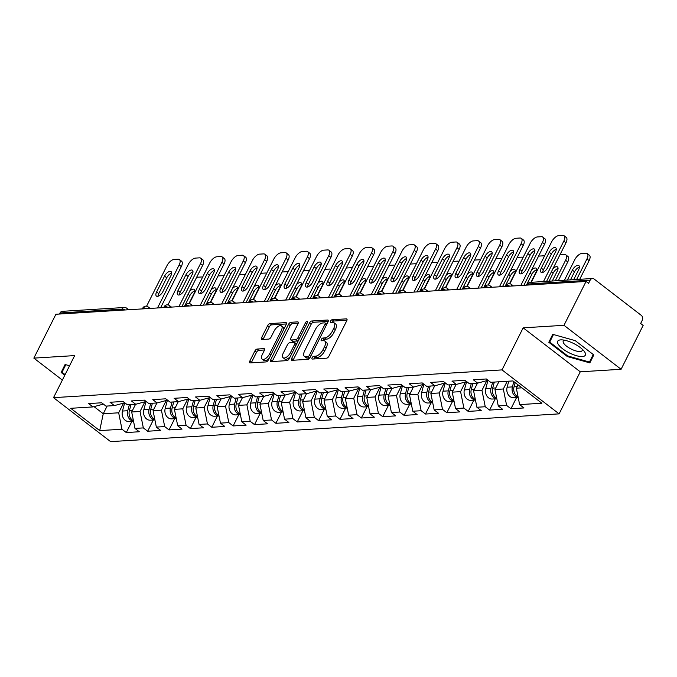 <?xml version="1.0" encoding="UTF-8"?>
<svg xmlns="http://www.w3.org/2000/svg" width="677" height="677" viewBox="0 0 677 677"><rect width="100%" height="100%" fill="white"/><g stroke="black" fill="none" stroke-linecap="round" stroke-linejoin="round"><path stroke-width="1.02" d="M312.097 357.744A1.633 0.77 -52.4 0 0 312.038 358.979A1.633 0.77 -52.4 0 0 312.342 359.064L326.627 358.175A2.336 1.1 -52.4 0 0 328.963 356.127L346.759 320.737A2.336 1.1 -52.4 0 0 346.844 318.969A2.336 1.1 -52.4 0 0 346.404 318.859L332.119 319.739A1.633 0.77 -52.4 0 0 330.486 321.177A1.633 0.77 -52.4 0 0 330.427 322.413A1.633 0.77 -52.4 0 0 330.731 322.489L332.585 322.379A7.472 3.512 -52.4 0 1 333.981 322.743A7.472 3.512 -52.4 0 1 333.719 328.404L332.238 331.349A7.472 3.512 -52.4 0 1 324.774 337.908L322.921 338.026A1.633 0.77 -52.4 0 0 321.287 339.456A1.633 0.77 -52.4 0 0 321.236 340.692A1.633 0.77 -52.4 0 0 321.541 340.776L323.386 340.658A7.472 3.512 -52.4 0 1 324.782 341.03A7.472 3.512 -52.4 0 1 324.528 346.683L323.039 349.637A7.472 3.512 -52.4 0 1 315.575 356.195L313.73 356.305A1.633 0.77 -52.4 0 0 312.097 357.744M257.158 349.044A2.336 1.1 -52.4 0 0 254.823 351.092L249.83 361.027A2.336 1.1 -52.4 0 0 249.754 362.796A2.336 1.1 -52.4 0 0 250.185 362.906L266.053 361.924A2.336 1.1 -52.4 0 0 268.388 359.876L286.185 324.486A2.336 1.1 -52.4 0 0 286.269 322.717A2.336 1.1 -52.4 0 0 285.829 322.607L269.962 323.589A2.336 1.1 -52.4 0 0 267.635 325.637L261.601 337.628A2.336 1.1 -52.4 0 0 261.517 339.397A2.336 1.1 -52.4 0 0 261.957 339.515L268.744 339.092A2.336 1.1 -52.4 0 0 271.079 337.044L274.067 331.095A6.245 2.936 -52.4 0 1 281.48 325.925A6.245 2.936 -52.4 0 1 281.26 330.647L269.548 353.944A6.245 2.936 -52.4 0 1 262.134 359.123A6.245 2.936 -52.4 0 1 262.354 354.393L264.301 350.508A2.336 1.1 -52.4 0 0 264.385 348.74A2.336 1.1 -52.4 0 0 263.945 348.63L257.158 349.044L258.826 350.331A2.336 1.1 -52.4 0 0 256.49 352.378L251.497 362.305A2.336 1.1 -52.4 0 0 251.277 362.838M523.169 327.837L580.265 371.808L621.088 369.278L563.992 325.307L523.169 327.837L502.012 369.896L53.517 397.661L74.673 355.594L33.85 358.125L55.912 314.255L586.054 281.446L588.55 283.367L590.158 280.16L528.102 284.002L527.569 285.059M563.992 325.307L586.054 281.446M291.652 358.438A2.336 1.1 -52.4 0 0 291.567 360.206A2.336 1.1 -52.4 0 0 292.007 360.316L307.874 359.335A2.336 1.1 -52.4 0 0 310.201 357.287L328.007 321.897A2.336 1.1 -52.4 0 0 328.083 320.128A2.336 1.1 -52.4 0 0 327.651 320.018L311.784 321A2.336 1.1 -52.4 0 0 309.448 323.047L291.652 358.438L293.31 359.715A2.336 1.1 -52.4 0 0 293.099 360.249M286.963 360.629L271.096 361.611A2.336 1.1 -52.4 0 1 270.656 361.501A2.336 1.1 -52.4 0 1 270.741 359.732L288.537 324.342A2.336 1.1 -52.4 0 1 290.873 322.294L297.66 321.871A2.336 1.1 -52.4 0 1 298.1 321.99A2.336 1.1 -52.4 0 1 298.015 323.758L290.797 338.111A2.336 1.1 -52.4 0 0 290.721 339.871A2.336 1.1 -52.4 0 0 291.152 339.989L295.663 339.71A2.336 1.1 -52.4 0 0 297.998 337.662L305.513 322.717A1.633 0.77 -52.4 0 1 307.451 321.363A1.633 0.77 -52.4 0 1 307.392 322.599L289.299 358.582A2.336 1.1 -52.4 0 1 286.963 360.629M502.012 369.896L559.109 413.867L110.613 441.632L53.517 397.661M131.93 421.339L126.286 432.561L139.301 431.748L134.977 428.423L131.685 411.997L135.569 404.287M126.286 432.561L121.962 429.226L99.697 430.606L70.73 408.299L92.994 406.919L88.662 403.585L101.677 402.781L106.01 406.115L114.362 405.599L110.038 402.265L123.053 401.461L127.378 404.795L135.73 404.271L131.406 400.945L144.421 400.132L148.745 403.467L157.106 402.95L152.774 399.616L165.789 398.812L170.113 402.146L178.474 401.63L174.141 398.296L187.157 397.492L191.489 400.826L199.842 400.302L195.518 396.976L208.533 396.163L212.857 399.498L221.21 398.981L216.885 395.647L229.901 394.843L234.225 398.178L242.586 397.661L238.253 394.327L251.269 393.523L255.593 396.857L263.954 396.341L259.621 393.007L272.636 392.203L276.969 395.529L285.322 395.013L280.997 391.678L294.013 390.874L298.337 394.209L306.689 393.692L302.365 390.358L315.38 389.554L319.705 392.888L328.066 392.372L323.733 389.038L336.748 388.234L341.073 391.56L349.434 391.044L345.101 387.718L358.116 386.905L362.449 390.24L370.801 389.724L366.477 386.389L379.492 385.585L383.817 388.92L392.169 388.403L387.845 385.069L400.86 384.265L405.184 387.599L413.545 387.075L409.213 383.749L422.228 382.937L426.552 386.271L434.913 385.755L430.58 382.42L443.596 381.616L447.929 384.951L456.281 384.434L451.957 381.1L464.964 380.296L469.296 383.631L477.649 383.114L473.325 379.78L486.34 378.976L490.664 382.302L512.929 380.931L541.896 403.23L519.631 404.609L516.348 388.183L518.023 384.849M516.585 397.534L510.949 408.747L523.964 407.943L519.631 404.609M510.949 408.747L506.616 405.413L498.264 405.938L494.972 389.512L498.856 381.794M495.217 398.855L489.573 410.076L502.588 409.263L498.264 405.938M489.573 410.076L485.248 406.742L476.896 407.258L473.604 390.832L477.48 383.123M473.849 400.175L468.205 411.396L481.22 410.592L476.896 407.258M468.205 411.396L463.88 408.062L455.519 408.578L452.236 392.152L456.112 384.443M452.481 401.495L446.837 412.716L459.852 411.912L455.519 408.578M446.837 412.716L442.513 409.382L434.152 409.898L430.868 393.481L434.744 385.763M431.105 402.823L425.469 414.036L438.484 413.232L434.152 409.898M425.469 414.036L421.136 410.711L412.784 411.227L409.492 394.801L413.376 387.092M409.737 404.144L404.093 415.365L417.108 414.561L412.784 411.227M404.093 415.365L399.768 412.031L391.416 412.547L388.124 396.121L392 388.412M388.37 405.464L382.725 416.685L395.74 415.881L391.416 412.547M382.725 416.685L378.401 413.351L370.04 413.867L366.756 397.441L370.632 389.732M367.002 406.792L361.357 418.005L374.373 417.201L370.04 413.867M361.357 418.005L357.033 414.671L348.672 415.196L345.388 398.77L349.264 391.061M345.625 408.113L339.989 419.334L353.005 418.521L348.672 415.196M339.989 419.334L335.657 416L327.304 416.516L324.012 400.09L327.896 392.381M324.258 409.433L318.613 420.654L331.628 419.85L327.304 416.516M318.613 420.654L314.289 417.32L305.936 417.836L302.644 401.41L306.52 393.701M302.89 410.761L297.245 421.974L310.261 421.17L305.936 417.836M297.245 421.974L292.921 418.64L284.56 419.165L281.277 402.739L285.152 395.029M281.522 412.081L275.877 423.303L288.893 422.49L284.56 419.165M275.877 423.303L271.553 419.968L263.192 420.485L259.909 404.059L263.785 396.35M260.154 413.402L254.51 424.623L267.525 423.819L263.192 420.485M254.51 424.623L250.177 421.289L241.824 421.805L238.532 405.379L242.417 397.67M238.778 414.722L233.133 425.943L246.149 425.139L241.824 421.805M233.133 425.943L228.809 422.609L220.457 423.125L217.165 406.708L221.04 398.99M217.41 416.05L211.766 427.263L224.781 426.459L220.457 423.125M211.766 427.263L207.441 423.937L199.08 424.454L195.797 408.028L199.673 400.319M196.042 417.37L190.398 428.592L203.413 427.788L199.08 424.454M190.398 428.592L186.073 425.258L177.712 425.774L174.429 409.348L178.305 401.639M174.674 418.691L169.03 429.912L182.045 429.108L177.712 425.774M169.03 429.912L164.697 426.578L156.345 427.094L153.061 410.668L156.937 402.959M153.298 420.019L147.662 431.232L160.669 430.428L156.345 427.094M147.662 431.232L143.329 427.906L134.977 428.423M131.685 411.997L140.046 411.481L144.912 401.799M124.771 402.79L114.362 405.599M143.329 427.906L140.046 411.481M153.061 410.668L161.414 410.152L166.28 400.471M146.147 401.461L135.73 404.271M164.697 426.578L161.414 410.152M174.429 409.348L182.782 408.832L187.656 399.151M167.515 400.141L157.106 402.95M186.073 425.258L182.782 408.832M195.797 408.028L204.149 407.512L209.024 397.831M188.883 398.821L178.474 401.63M207.441 423.937L204.149 407.512M217.165 406.708L225.526 406.183L230.392 396.502M210.251 397.492L199.842 400.302M228.809 422.609L225.526 406.183M238.532 405.379L246.893 404.863L251.759 395.182M231.627 396.172L221.21 398.981M250.177 421.289L246.893 404.863M259.909 404.059L268.261 403.543L273.136 393.862M252.995 394.852L242.586 397.661M271.553 419.968L268.261 403.543M281.277 402.739L289.629 402.223L294.503 392.542M274.363 393.532L263.954 396.341M292.921 418.64L289.629 402.223M302.644 401.41L311.005 400.894L315.871 391.213M295.731 392.203L285.322 395.013M314.289 417.32L311.005 400.894M324.012 400.09L332.373 399.574L337.239 389.893M317.107 390.883L306.689 393.692M335.657 416L332.373 399.574M345.388 398.77L353.741 398.254L358.607 388.573M338.475 389.563L328.066 392.372M357.033 414.671L353.741 398.254M366.756 397.441L375.109 396.925L379.983 387.244M359.842 388.234L349.434 391.044M378.401 413.351L375.109 396.925M388.124 396.121L396.485 395.605L401.351 385.924M381.21 386.914L370.801 389.724M399.768 412.031L396.485 395.605M409.492 394.801L417.853 394.285L422.719 384.604M402.587 385.594L392.169 388.403M421.136 410.711L417.853 394.285M430.868 393.481L439.221 392.956L444.087 383.275M423.954 384.265L413.545 387.075M442.513 409.382L439.221 392.956M452.236 392.152L460.588 391.636L465.463 381.955M445.322 382.945L434.913 385.755M463.88 408.062L460.588 391.636M473.604 390.832L481.965 390.316L486.831 380.635M466.69 381.625L456.281 384.434M485.248 406.742L481.965 390.316M494.972 389.512L503.333 388.987L507.208 381.278M488.066 380.305L477.649 383.114M506.616 405.413L503.333 388.987M621.088 369.278L643.15 325.417L640.654 323.488L642.261 320.289A3.571 2.92 86.5 0 0 641.28 315.355L594.169 279.076A3.571 2.92 86.5 0 0 592.434 278.518A3.571 2.92 86.5 0 0 590.158 280.16M516.348 388.183L521.908 387.845M33.85 358.125L62.36 380.076M59.491 314.035L60.025 312.977A3.571 2.92 -93.5 0 1 62.301 311.335L124.356 307.493A3.571 2.92 -93.5 0 0 122.08 309.135L60.025 312.977M580.265 371.808L559.109 413.867M94.027 406.64L103.259 413.757L118.67 412.801L123.544 403.12M107.144 406.048L103.259 413.757L99.697 430.606M103.403 404.11L92.994 406.919M121.962 429.226L118.67 412.801M589.853 362.897L593.797 354.934L575.247 340.649L552.754 334.328L548.81 342.283L567.36 356.567L589.853 362.897M69.553 365.766L65.085 364.505L61.142 372.468L64.78 375.27M313.789 358.971A1.633 0.77 -52.4 0 1 315.389 357.591L317.242 357.473A7.472 3.512 -52.4 0 0 324.706 350.914L323.039 349.637M324.782 341.03L326.449 342.317A7.472 3.512 -52.4 0 1 326.187 347.97L324.706 350.914M333.981 322.743L335.648 324.029A7.472 3.512 -52.4 0 1 335.386 329.682L333.905 332.635A7.472 3.512 -52.4 0 1 326.432 339.194L324.588 339.304A1.633 0.77 -52.4 0 0 322.98 340.683M346.979 320.204L333.786 321.025A1.633 0.77 -52.4 0 0 332.179 322.404M328.227 321.363L313.443 322.277A2.336 1.1 -52.4 0 0 311.115 324.325L293.31 359.715M307.773 356.677A1.633 0.77 -52.4 0 0 309.414 355.239L325.036 324.181A1.633 0.77 -52.4 0 0 325.087 322.937A1.633 0.77 -52.4 0 0 324.782 322.861L322.836 322.98A7.472 3.512 -52.4 0 0 315.372 329.538L304.692 350.771A7.472 3.512 -52.4 0 0 304.43 356.432A7.472 3.512 -52.4 0 0 305.826 356.796L307.773 356.677L309.44 357.955A1.633 0.77 -52.4 0 0 309.897 357.811M326.813 324.275A1.633 0.77 -52.4 0 0 326.754 324.224L325.087 322.937M304.43 356.432L306.097 357.71A7.472 3.512 -52.4 0 0 307.493 358.082L305.826 356.796M309.44 357.955L307.493 358.082M298.235 323.217L292.54 323.572A2.336 1.1 -52.4 0 0 290.205 325.62L272.408 361.01A2.336 1.1 -52.4 0 0 272.188 361.543M290.721 339.871L292.388 341.157A2.336 1.1 -52.4 0 0 292.819 341.276L297.321 340.996A2.336 1.1 -52.4 0 0 298.388 340.506M283.308 352.996A6.245 2.936 -52.4 0 0 283.096 357.727A6.245 2.936 -52.4 0 0 290.501 352.556L294.63 344.348A2.336 1.1 -52.4 0 0 294.715 342.579A2.336 1.1 -52.4 0 0 294.275 342.46L289.773 342.74A2.336 1.1 -52.4 0 0 287.437 344.788L283.308 352.996M283.096 357.727L284.763 359.013A6.245 2.936 -52.4 0 0 290.323 356.542M296.568 344.128A2.336 1.1 -52.4 0 0 296.374 343.865L294.715 342.579M264.521 349.975L258.826 350.331M262.134 359.123L263.802 360.401A6.245 2.936 -52.4 0 0 269.361 357.938M283.773 329.284A6.245 2.936 -52.4 0 0 283.147 327.203L281.48 325.925M286.405 323.953L271.629 324.867A2.336 1.1 -52.4 0 0 269.294 326.915L263.26 338.915A2.336 1.1 -52.4 0 0 263.048 339.448M567.69 355.924L567.36 356.567M552.804 334.336L548.81 342.283M65.136 364.522L61.142 372.468M518.074 396.807A7.853 6.415 -93.5 0 1 514.038 386.804L515.163 382.649M573.673 279.686L578.666 269.742A5.475 2.573 -52.4 0 0 578.86 265.604A5.475 2.573 -52.4 0 0 572.37 270.131L567.368 280.075M576.618 279.499L586.951 258.944A7.142 3.351 -52.4 0 0 587.196 253.545A7.142 3.351 -52.4 0 0 585.867 253.19L581.89 253.435A7.142 3.351 -52.4 0 0 574.765 259.697L564.423 280.253M518.184 397.374A7.853 6.415 -93.5 0 1 512.396 386.905L513.826 381.616M518.193 397.433L513.699 397.712A7.853 6.415 -93.5 0 1 507.115 387.236L508.757 381.185M579.715 279.305L589.117 260.611L586.951 258.944M579.427 267.093A5.475 2.573 -52.4 0 0 574.536 271.799L570.466 279.88M587.196 253.545L589.362 255.212A7.142 3.351 127.6 0 1 589.117 260.611M542.675 272.45A5.475 2.573 127.6 0 1 543.436 269.801L551.391 253.977A5.475 2.573 127.6 0 1 556.291 249.28M563.814 241.122A7.142 3.351 -52.4 0 0 564.059 235.723L566.226 237.39A7.142 3.351 127.6 0 1 565.98 242.789L563.814 241.122L543.479 281.547M546.584 281.361L565.98 242.789M531.293 282.309L551.62 241.875A7.142 3.351 -52.4 0 1 558.753 235.613L562.731 235.368A7.142 3.351 -52.4 0 1 564.059 235.723M555.529 251.92L547.575 267.745A5.475 2.573 127.6 0 1 541.084 272.281A5.475 2.573 127.6 0 1 541.27 268.134L549.225 252.309A5.475 2.573 127.6 0 1 555.715 247.782A5.475 2.573 127.6 0 1 555.529 251.92M582.33 356.542A15.469 5.179 -153.3 0 0 583.828 350.83A15.469 5.179 -153.3 0 0 562.054 339.879A15.469 5.179 -153.3 0 0 560.683 339.879A15.469 5.179 -153.3 0 0 562.604 348.757A15.469 5.179 -153.3 0 0 582.33 356.542M564.576 340.226A10.587 3.546 -153.3 0 0 563.239 341.081A10.587 3.546 -153.3 0 0 568.722 347.673A10.587 3.546 -153.3 0 0 580.104 351.541A10.587 3.546 -153.3 0 0 582.161 350.593A10.587 3.546 -153.3 0 0 582.042 349.019M593.221 354.494L589.481 362.051L567.681 355.924L549.716 342.08L553.456 334.523M593.264 354.52L589.481 362.051M65.102 374.626L62.039 372.265L65.787 364.708M496.698 398.135A7.853 6.415 -93.5 0 1 492.67 388.133L494.303 382.082M552.297 281.006L557.298 271.062A5.475 2.573 -52.4 0 0 557.484 266.924A5.475 2.573 -52.4 0 0 552.923 268.752M555.242 280.82L565.583 260.264A7.142 3.351 -52.4 0 0 565.828 254.865A7.142 3.351 -52.4 0 0 564.5 254.51L560.522 254.755A7.142 3.351 -52.4 0 0 559.913 254.857M496.816 398.694A7.853 6.415 -93.5 0 1 491.02 388.234L492.661 382.183M496.825 398.753L492.331 399.032A7.853 6.415 -93.5 0 1 485.747 388.556L487.982 380.322M558.347 280.633L567.749 261.931L565.583 260.264M558.06 268.422A5.475 2.573 -52.4 0 0 553.16 273.119L549.098 281.2M565.828 254.865L567.995 256.532A7.142 3.351 127.6 0 1 567.749 261.931M475.33 399.455A7.853 6.415 -93.5 0 1 471.294 389.453L472.935 383.402M530.929 282.326L535.93 272.391A5.475 2.573 -52.4 0 0 536.116 268.244A5.475 2.573 -52.4 0 0 531.555 270.072M544.435 256.168A7.142 3.351 -52.4 0 0 543.123 255.838L539.154 256.084A7.142 3.351 -52.4 0 0 538.545 256.177M475.44 400.014A7.853 6.415 -93.5 0 1 469.652 389.554L471.294 383.504M475.457 400.073L470.964 400.352A7.853 6.415 -93.5 0 1 464.38 389.884L466.614 381.642M536.692 269.742A5.475 2.573 -52.4 0 0 531.792 274.447L526.418 285.135M453.962 400.776A7.853 6.415 -93.5 0 1 449.926 390.773L451.567 384.722M509.536 283.688L514.562 273.711A5.475 2.573 -52.4 0 0 514.748 269.564A5.475 2.573 -52.4 0 0 510.179 271.392M523.067 257.488A7.142 3.351 -52.4 0 0 521.755 257.158L517.787 257.404A7.142 3.351 -52.4 0 0 517.169 257.497M454.072 401.343A7.853 6.415 -93.5 0 1 448.284 390.874L449.926 384.824M454.089 401.402L449.596 401.681A7.853 6.415 -93.5 0 1 443.012 391.204L445.238 382.97M515.315 271.062A5.475 2.573 -52.4 0 0 510.424 275.767L505.042 286.456M432.595 402.096A7.853 6.415 -93.5 0 1 428.558 392.101L430.2 386.051M488.168 285.017L493.186 275.031A5.475 2.573 -52.4 0 0 493.381 270.893A5.475 2.573 -52.4 0 0 488.811 272.721M501.699 258.817A7.142 3.351 -52.4 0 0 500.388 258.479L496.41 258.724A7.142 3.351 -52.4 0 0 495.801 258.826M432.705 402.663A7.853 6.415 -93.5 0 1 426.916 392.203L428.549 386.152M432.713 402.722L428.219 403.001A7.853 6.415 -93.5 0 1 421.636 392.525L423.87 384.291M493.948 272.391A5.475 2.573 -52.4 0 0 489.056 277.088L483.674 287.776M411.218 403.424A7.853 6.415 -93.5 0 1 407.19 393.422L408.823 387.371M466.8 286.337L471.818 276.351A5.475 2.573 -52.4 0 0 472.004 272.213A5.475 2.573 -52.4 0 0 467.443 274.041M480.323 260.137A7.142 3.351 -52.4 0 0 479.02 259.799L475.042 260.044A7.142 3.351 -52.4 0 0 474.433 260.146M411.337 403.983A7.853 6.415 -93.5 0 1 405.54 393.523L407.182 387.472M411.345 404.042L406.852 404.321A7.853 6.415 -93.5 0 1 400.268 393.845L402.502 385.611M472.58 273.711A5.475 2.573 -52.4 0 0 467.68 278.416L462.306 289.104M521.307 273.77A5.475 2.573 127.6 0 1 522.06 271.13L530.023 255.305A5.475 2.573 127.6 0 1 534.923 250.6M542.446 242.451A7.142 3.351 -52.4 0 0 542.692 237.043L544.858 238.71A7.142 3.351 127.6 0 1 544.613 244.118L542.446 242.451L520.799 285.482M523.896 285.288L544.613 244.118M509.866 283.739L530.252 243.204A7.142 3.351 -52.4 0 1 537.386 236.942L541.355 236.696A7.142 3.351 -52.4 0 1 542.692 237.043M534.161 253.249L526.198 269.074A5.475 2.573 127.6 0 1 519.708 273.601A5.475 2.573 127.6 0 1 519.902 269.463L527.857 253.638A5.475 2.573 127.6 0 1 534.348 249.102A5.475 2.573 127.6 0 1 534.161 253.249M499.931 275.09A5.475 2.573 127.6 0 1 500.692 272.45L508.655 256.625A5.475 2.573 127.6 0 1 513.547 251.92M521.078 243.771A7.142 3.351 -52.4 0 0 521.324 238.372L523.482 240.039A7.142 3.351 127.6 0 1 523.236 245.438L521.078 243.771L499.431 286.803M502.529 286.616L523.236 245.438M488.498 285.059L508.884 244.524A7.142 3.351 -52.4 0 1 516.018 238.262L519.987 238.016A7.142 3.351 -52.4 0 1 521.324 238.372M512.794 254.569L504.83 270.394A5.475 2.573 127.6 0 1 498.34 274.921A5.475 2.573 127.6 0 1 498.534 270.783L506.489 254.958A5.475 2.573 127.6 0 1 512.98 250.431A5.475 2.573 127.6 0 1 512.794 254.569M478.563 276.419A5.475 2.573 127.6 0 1 479.324 273.77L487.279 257.945A5.475 2.573 127.6 0 1 492.179 253.249M499.702 245.091A7.142 3.351 -52.4 0 0 499.948 239.692L502.114 241.359A7.142 3.351 127.6 0 1 501.869 246.758L499.702 245.091L478.064 288.131M481.161 287.937L501.869 246.758M467.13 286.379L487.516 245.844A7.142 3.351 -52.4 0 1 494.642 239.582L498.619 239.336A7.142 3.351 -52.4 0 1 499.948 239.692M491.417 255.889L483.463 271.714A5.475 2.573 127.6 0 1 476.972 276.25A5.475 2.573 127.6 0 1 477.158 272.103L485.121 256.278A5.475 2.573 127.6 0 1 491.612 251.751A5.475 2.573 127.6 0 1 491.417 255.889M457.195 277.739A5.475 2.573 127.6 0 1 457.957 275.09L465.911 259.274A5.475 2.573 127.6 0 1 470.811 254.569M478.334 246.42A7.142 3.351 -52.4 0 0 478.58 241.012L480.746 242.679A7.142 3.351 127.6 0 1 480.501 248.078L478.334 246.42L456.687 289.451M459.793 289.257L480.501 248.078M445.754 287.7L466.14 247.173A7.142 3.351 -52.4 0 1 473.274 240.91L477.251 240.665A7.142 3.351 -52.4 0 1 478.58 241.012M470.05 257.218L462.095 273.034A5.475 2.573 127.6 0 1 455.604 277.57A5.475 2.573 127.6 0 1 455.79 273.432L463.745 257.607A5.475 2.573 127.6 0 1 470.236 253.071A5.475 2.573 127.6 0 1 470.05 257.218M435.827 279.059A5.475 2.573 127.6 0 1 436.58 276.419L444.544 260.594A5.475 2.573 127.6 0 1 449.443 255.889M456.967 247.74A7.142 3.351 -52.4 0 0 457.212 242.341L459.378 243.999A7.142 3.351 127.6 0 1 459.133 249.407L456.967 247.74L435.319 290.772M438.417 290.577L459.133 249.407M424.386 289.028L444.772 248.493A7.142 3.351 -52.4 0 1 451.906 242.231L455.875 241.985A7.142 3.351 -52.4 0 1 457.212 242.341M448.682 258.538L440.719 274.363A5.475 2.573 127.6 0 1 434.228 278.89A5.475 2.573 127.6 0 1 434.422 274.752L442.377 258.927A5.475 2.573 127.6 0 1 448.868 254.391A5.475 2.573 127.6 0 1 448.682 258.538M389.85 404.744A7.853 6.415 -93.5 0 1 385.814 394.742L387.456 388.691M445.432 287.657L450.45 277.68A5.475 2.573 -52.4 0 0 450.637 273.533A5.475 2.573 -52.4 0 0 446.075 275.361M458.955 261.457A7.142 3.351 -52.4 0 0 457.644 261.127L453.675 261.373A7.142 3.351 -52.4 0 0 453.065 261.466M389.96 405.311A7.853 6.415 -93.5 0 1 384.172 394.843L385.814 388.793M389.977 405.371L385.484 405.641A7.853 6.415 -93.5 0 1 378.9 395.173L381.134 386.939M451.212 275.031A5.475 2.573 -52.4 0 0 446.312 279.736L440.939 290.425M414.451 280.388A5.475 2.573 127.6 0 1 415.213 277.739L423.176 261.914A5.475 2.573 127.6 0 1 428.067 257.218M435.599 249.06A7.142 3.351 -52.4 0 0 435.844 243.661L438.002 245.328A7.142 3.351 127.6 0 1 437.757 250.727L435.599 249.06L413.952 292.092M417.049 291.905L437.757 250.727M403.018 290.348L423.404 249.813A7.142 3.351 -52.4 0 1 430.538 243.551L434.507 243.305A7.142 3.351 -52.4 0 1 435.844 243.661M427.314 259.858L419.351 275.683A5.475 2.573 127.6 0 1 412.86 280.219A5.475 2.573 127.6 0 1 413.055 276.072L421.009 260.247A5.475 2.573 127.6 0 1 427.5 255.72A5.475 2.573 127.6 0 1 427.314 259.858M368.483 406.065A7.853 6.415 -93.5 0 1 364.446 396.062L366.088 390.02M424.056 288.986L429.083 279A5.475 2.573 -52.4 0 0 429.269 274.862A5.475 2.573 -52.4 0 0 424.707 276.69M437.587 262.786A7.142 3.351 -52.4 0 0 436.276 262.448L432.307 262.693A7.142 3.351 -52.4 0 0 431.689 262.794M368.593 406.632A7.853 6.415 -93.5 0 1 362.804 396.163L364.446 390.121M368.61 406.691L364.116 406.97A7.853 6.415 -93.5 0 1 357.532 396.494L359.758 388.26M429.844 276.36A5.475 2.573 -52.4 0 0 424.944 281.057L419.562 291.745M393.083 281.708A5.475 2.573 127.6 0 1 393.845 279.059L401.799 263.235A5.475 2.573 127.6 0 1 406.699 258.538M414.222 250.38A7.142 3.351 -52.4 0 0 414.468 244.981L416.634 246.648A7.142 3.351 127.6 0 1 416.389 252.047L414.222 250.38L392.584 293.42M395.681 293.226L416.389 252.047M381.65 291.669L402.036 251.142A7.142 3.351 -52.4 0 1 409.162 244.871L413.139 244.625A7.142 3.351 -52.4 0 1 414.468 244.981M405.938 261.178L397.983 277.003A5.475 2.573 127.6 0 1 391.492 281.539A5.475 2.573 127.6 0 1 391.678 277.392L399.642 261.576A5.475 2.573 127.6 0 1 406.132 257.04A5.475 2.573 127.6 0 1 405.938 261.178M347.115 407.393A7.853 6.415 -93.5 0 1 343.078 397.391L344.72 391.34M402.688 290.306L407.706 280.32A5.475 2.573 -52.4 0 0 407.901 276.182A5.475 2.573 -52.4 0 0 403.331 278.01M416.22 264.106A7.142 3.351 -52.4 0 0 414.908 263.768L410.939 264.013A7.142 3.351 -52.4 0 0 410.321 264.115M347.225 407.952A7.853 6.415 -93.5 0 1 341.436 397.492L343.07 391.441M347.233 408.011L342.74 408.29A7.853 6.415 -93.5 0 1 336.156 397.814L338.39 389.58M408.468 277.68A5.475 2.573 -52.4 0 0 403.577 282.377L398.194 293.073M371.715 283.028A5.475 2.573 127.6 0 1 372.477 280.388L380.432 264.563A5.475 2.573 127.6 0 1 385.331 259.858M392.855 251.709A7.142 3.351 -52.4 0 0 393.1 246.301L395.266 247.968A7.142 3.351 127.6 0 1 395.021 253.376L392.855 251.709L371.208 294.74M374.313 294.546L395.021 253.376M360.274 292.997L380.66 252.462A7.142 3.351 -52.4 0 1 387.794 246.2L391.771 245.954A7.142 3.351 -52.4 0 1 393.1 246.301M384.57 262.507L376.615 278.332A5.475 2.573 127.6 0 1 370.124 282.859A5.475 2.573 127.6 0 1 370.311 278.721L378.265 262.896A5.475 2.573 127.6 0 1 384.756 258.36A5.475 2.573 127.6 0 1 384.57 262.507M325.739 408.713A7.853 6.415 -93.5 0 1 321.71 398.711L323.344 392.66M381.32 291.626L386.339 281.649A5.475 2.573 -52.4 0 0 386.525 277.502A5.475 2.573 -52.4 0 0 381.963 279.33M394.843 265.426A7.142 3.351 -52.4 0 0 393.54 265.096L389.563 265.342A7.142 3.351 -52.4 0 0 388.953 265.435M325.857 409.272A7.853 6.415 -93.5 0 1 320.06 398.812L321.702 392.762M325.865 409.34L321.372 409.61A7.853 6.415 -93.5 0 1 314.788 399.142L317.022 390.908M387.1 279A5.475 2.573 -52.4 0 0 382.2 283.705L376.827 294.393M350.347 284.357A5.475 2.573 127.6 0 1 351.109 281.708L359.064 265.883A5.475 2.573 127.6 0 1 363.964 261.187M371.487 253.029A7.142 3.351 -52.4 0 0 371.732 247.63L373.899 249.297A7.142 3.351 127.6 0 1 373.653 254.696L371.487 253.029L349.84 296.061M352.937 295.874L373.653 254.696M338.906 294.317L359.292 253.782A7.142 3.351 -52.4 0 1 366.426 247.52L370.395 247.274A7.142 3.351 -52.4 0 1 371.732 247.63M363.202 263.827L355.239 279.652A5.475 2.573 127.6 0 1 348.748 284.179A5.475 2.573 127.6 0 1 348.943 280.041L356.897 264.216A5.475 2.573 127.6 0 1 363.388 259.689A5.475 2.573 127.6 0 1 363.202 263.827M304.371 410.034A7.853 6.415 -93.5 0 1 300.334 400.031L301.976 393.98M359.952 292.946L364.971 282.969A5.475 2.573 -52.4 0 0 365.157 278.831A5.475 2.573 -52.4 0 0 360.596 280.65M373.476 266.746A7.142 3.351 -52.4 0 0 372.164 266.416L368.195 266.662A7.142 3.351 -52.4 0 0 367.586 266.755M304.481 410.6A7.853 6.415 -93.5 0 1 298.692 400.132L300.334 394.082M304.498 410.66L300.004 410.939A7.853 6.415 -93.5 0 1 293.42 400.462L295.654 392.228M365.732 280.32A5.475 2.573 -52.4 0 0 360.833 285.025L355.459 295.714M328.971 285.677A5.475 2.573 127.6 0 1 329.733 283.028L337.696 267.203A5.475 2.573 127.6 0 1 342.587 262.507M350.119 254.349A7.142 3.351 -52.4 0 0 350.364 248.95L352.522 250.617A7.142 3.351 127.6 0 1 352.277 256.016L350.119 254.349L328.472 297.389M331.569 297.195L352.277 256.016M317.538 295.637L337.925 255.111A7.142 3.351 -52.4 0 1 345.058 248.84L349.027 248.594A7.142 3.351 -52.4 0 1 350.364 248.95M341.834 265.147L333.871 280.972A5.475 2.573 127.6 0 1 327.38 285.508A5.475 2.573 127.6 0 1 327.575 281.361L335.53 265.536A5.475 2.573 127.6 0 1 342.02 261.009A5.475 2.573 127.6 0 1 341.834 265.147M283.003 411.362A7.853 6.415 -93.5 0 1 278.966 401.359L280.608 395.309M338.576 294.275L343.603 284.289A5.475 2.573 -52.4 0 0 343.789 280.151A5.475 2.573 -52.4 0 0 339.228 281.979M352.108 268.075A7.142 3.351 -52.4 0 0 350.796 267.737L346.827 267.982A7.142 3.351 -52.4 0 0 346.209 268.084M283.113 411.921A7.853 6.415 -93.5 0 1 277.325 401.461L278.966 395.41M283.13 411.98L278.636 412.259A7.853 6.415 -93.5 0 1 272.052 401.783L274.278 393.549M344.365 281.649A5.475 2.573 -52.4 0 0 339.465 286.346L334.083 297.042M307.603 286.997A5.475 2.573 127.6 0 1 308.365 284.357L316.32 268.532A5.475 2.573 127.6 0 1 321.22 263.827M328.743 255.678A7.142 3.351 -52.4 0 0 328.988 250.27L331.155 251.937A7.142 3.351 127.6 0 1 330.909 257.345L328.743 255.678L307.104 298.709M310.201 298.515L330.909 257.345M296.171 296.966L316.557 256.431A7.142 3.351 -52.4 0 1 323.682 250.168L327.66 249.923A7.142 3.351 -52.4 0 1 328.988 250.27M320.458 266.476L312.503 282.301A5.475 2.573 127.6 0 1 306.012 286.828A5.475 2.573 127.6 0 1 306.199 282.69L314.162 266.865A5.475 2.573 127.6 0 1 320.653 262.329A5.475 2.573 127.6 0 1 320.458 266.476M261.635 412.682A7.853 6.415 -93.5 0 1 257.598 402.68L259.24 396.629M317.208 295.595L322.227 285.618A5.475 2.573 -52.4 0 0 322.421 281.471A5.475 2.573 -52.4 0 0 317.851 283.299M330.74 269.395A7.142 3.351 -52.4 0 0 329.428 269.065L325.459 269.311A7.142 3.351 -52.4 0 0 324.842 269.404M261.745 413.241A7.853 6.415 -93.5 0 1 255.957 402.781L257.59 396.73M261.754 413.3L257.268 413.579A7.853 6.415 -93.5 0 1 250.676 403.111L252.91 394.869M322.988 282.969A5.475 2.573 -52.4 0 0 318.097 287.674L312.715 298.362M286.236 288.317A5.475 2.573 127.6 0 1 286.997 285.677L294.952 269.852A5.475 2.573 127.6 0 1 299.852 265.147M307.375 256.998A7.142 3.351 -52.4 0 0 307.62 251.599L309.787 253.266A7.142 3.351 127.6 0 1 309.541 258.665L307.375 256.998L285.728 300.029M288.834 299.843L309.541 258.665M274.794 298.286L295.18 257.751A7.142 3.351 -52.4 0 1 302.314 251.489L306.292 251.243A7.142 3.351 -52.4 0 1 307.62 251.599M299.09 267.796L291.135 283.621A5.475 2.573 127.6 0 1 284.645 288.148A5.475 2.573 127.6 0 1 284.831 284.01L292.786 268.185A5.475 2.573 127.6 0 1 299.276 263.658A5.475 2.573 127.6 0 1 299.09 267.796M240.259 414.002A7.853 6.415 -93.5 0 1 236.231 404L237.864 397.949M295.841 296.915L300.859 286.938A5.475 2.573 -52.4 0 0 301.053 282.8A5.475 2.573 -52.4 0 0 296.484 284.619M309.364 270.715A7.142 3.351 -52.4 0 0 308.06 270.385L304.083 270.631A7.142 3.351 -52.4 0 0 303.474 270.724M240.377 414.569A7.853 6.415 -93.5 0 1 234.58 404.101L236.222 398.051M240.386 414.629L235.892 414.908A7.853 6.415 -93.5 0 1 229.308 404.431L231.542 396.197M301.62 284.289A5.475 2.573 -52.4 0 0 296.721 288.994L291.347 299.683M264.868 289.646A5.475 2.573 127.6 0 1 265.629 286.997L273.584 271.172A5.475 2.573 127.6 0 1 278.484 266.476M286.007 258.318A7.142 3.351 -52.4 0 0 286.253 252.919L288.419 254.586A7.142 3.351 127.6 0 1 288.174 259.985L286.007 258.318L264.36 301.358M267.457 301.163L288.174 259.985M253.426 299.606L273.813 259.071A7.142 3.351 -52.4 0 1 280.947 252.809L284.915 252.563A7.142 3.351 -52.4 0 1 286.253 252.919M277.722 269.116L269.759 284.941A5.475 2.573 127.6 0 1 263.268 289.477A5.475 2.573 127.6 0 1 263.463 285.33L271.418 269.505A5.475 2.573 127.6 0 1 277.908 264.978A5.475 2.573 127.6 0 1 277.722 269.116M218.891 415.323A7.853 6.415 -93.5 0 1 214.854 405.328L216.496 399.278M274.473 298.244L279.491 288.258A5.475 2.573 -52.4 0 0 279.677 284.12A5.475 2.573 -52.4 0 0 275.116 285.948M287.996 272.044A7.142 3.351 -52.4 0 0 286.684 271.705L282.715 271.951A7.142 3.351 -52.4 0 0 282.106 272.052M219.001 415.89A7.853 6.415 -93.5 0 1 213.213 405.43L214.854 399.379M219.018 415.949L214.524 416.228A7.853 6.415 -93.5 0 1 207.941 405.751L210.175 397.517M280.253 285.618A5.475 2.573 -52.4 0 0 275.353 290.315L269.979 301.003M243.492 290.966A5.475 2.573 127.6 0 1 244.253 288.317L252.216 272.501A5.475 2.573 127.6 0 1 257.108 267.796M264.639 259.646A7.142 3.351 -52.4 0 0 264.885 254.239L267.043 255.906A7.142 3.351 127.6 0 1 266.797 261.305L264.639 259.646L242.992 302.678M246.089 302.484L266.797 261.305M232.059 300.926L252.445 260.4A7.142 3.351 -52.4 0 1 259.579 254.137L263.548 253.892A7.142 3.351 -52.4 0 1 264.885 254.239M256.355 270.445L248.391 286.261A5.475 2.573 127.6 0 1 241.901 290.797A5.475 2.573 127.6 0 1 242.095 286.659L250.05 270.834A5.475 2.573 127.6 0 1 256.541 266.298A5.475 2.573 127.6 0 1 256.355 270.445M197.523 416.651A7.853 6.415 -93.5 0 1 193.487 406.649L195.128 400.598M253.105 299.564L258.123 289.578A5.475 2.573 -52.4 0 0 258.309 285.44A5.475 2.573 -52.4 0 0 253.748 287.268M266.628 273.364A7.142 3.351 -52.4 0 0 265.316 273.026L261.347 273.271A7.142 3.351 -52.4 0 0 260.73 273.373M197.633 417.21A7.853 6.415 -93.5 0 1 191.845 406.75L193.487 400.699M197.65 417.269L193.157 417.548A7.853 6.415 -93.5 0 1 186.573 407.072L188.798 398.838M258.885 286.938A5.475 2.573 -52.4 0 0 253.985 291.643L248.603 302.331M222.124 292.286A5.475 2.573 127.6 0 1 222.885 289.646L230.84 273.821A5.475 2.573 127.6 0 1 235.74 269.116M243.263 260.967A7.142 3.351 -52.4 0 0 243.508 255.567L245.675 257.226A7.142 3.351 127.6 0 1 245.429 262.634L243.263 260.967L221.624 303.998M224.722 303.804L245.429 262.634M210.691 302.255L231.077 261.72A7.142 3.351 -52.4 0 1 238.202 255.457L242.18 255.212A7.142 3.351 -52.4 0 1 243.508 255.567M234.978 271.765L227.023 287.59A5.475 2.573 127.6 0 1 220.533 292.117A5.475 2.573 127.6 0 1 220.719 287.979L228.682 272.154A5.475 2.573 127.6 0 1 235.173 267.618A5.475 2.573 127.6 0 1 234.978 271.765M176.155 417.971A7.853 6.415 -93.5 0 1 172.119 407.969L173.761 401.918M231.729 300.884L236.747 290.907A5.475 2.573 -52.4 0 0 236.942 286.76A5.475 2.573 -52.4 0 0 232.372 288.588M245.26 274.684A7.142 3.351 -52.4 0 0 243.948 274.354L239.98 274.6A7.142 3.351 -52.4 0 0 239.362 274.693M176.265 418.538A7.853 6.415 -93.5 0 1 170.477 408.07L172.11 402.02M176.274 418.598L171.789 418.868A7.853 6.415 -93.5 0 1 165.196 408.4L167.431 400.166M237.509 288.258A5.475 2.573 -52.4 0 0 232.617 292.963L227.235 303.651M200.756 293.615A5.475 2.573 127.6 0 1 201.518 290.966L209.472 275.141A5.475 2.573 127.6 0 1 214.372 270.445M221.895 262.287A7.142 3.351 -52.4 0 0 222.141 256.888L224.307 258.555A7.142 3.351 127.6 0 1 224.062 263.954L221.895 262.287L200.248 305.319M203.354 305.132L224.062 263.954M189.315 303.575L209.701 263.04A7.142 3.351 -52.4 0 1 216.835 256.778L220.812 256.532A7.142 3.351 -52.4 0 1 222.141 256.888M213.61 273.085L205.656 288.91A5.475 2.573 127.6 0 1 199.165 293.446A5.475 2.573 127.6 0 1 199.351 289.299L207.314 273.474A5.475 2.573 127.6 0 1 213.797 268.947A5.475 2.573 127.6 0 1 213.61 273.085M154.779 419.291A7.853 6.415 -93.5 0 1 150.751 409.289L152.384 403.247M210.361 302.213L215.379 292.227A5.475 2.573 -52.4 0 0 215.574 288.089A5.475 2.573 -52.4 0 0 211.004 289.917M223.884 276.013A7.142 3.351 -52.4 0 0 222.581 275.674L218.603 275.92A7.142 3.351 -52.4 0 0 217.994 276.021M154.898 419.858A7.853 6.415 -93.5 0 1 149.101 409.39L150.743 403.348M154.906 419.918L150.412 420.197A7.853 6.415 -93.5 0 1 143.829 409.72L146.063 401.486M216.141 289.587A5.475 2.573 -52.4 0 0 211.241 294.283L205.867 304.972M179.388 294.935A5.475 2.573 127.6 0 1 180.15 292.286L188.104 276.461A5.475 2.573 127.6 0 1 193.004 271.765M200.527 263.607A7.142 3.351 -52.4 0 0 200.773 258.208L202.939 259.875A7.142 3.351 127.6 0 1 202.694 265.274L200.527 263.607L178.88 306.647M181.978 306.453L202.694 265.274M167.947 304.895L188.333 264.368A7.142 3.351 -52.4 0 1 195.467 258.098L199.436 257.852A7.142 3.351 -52.4 0 1 200.773 258.208M192.243 274.405L184.279 290.23A5.475 2.573 127.6 0 1 177.797 294.766A5.475 2.573 127.6 0 1 177.983 290.619L185.938 274.803A5.475 2.573 127.6 0 1 192.429 270.267A5.475 2.573 127.6 0 1 192.243 274.405M133.411 420.62A7.853 6.415 -93.5 0 1 129.375 410.617L131.016 404.567M188.993 303.533L194.011 293.547A5.475 2.573 -52.4 0 0 194.197 289.409A5.475 2.573 -52.4 0 0 189.636 291.237M202.516 277.333A7.142 3.351 -52.4 0 0 201.204 276.995L197.235 277.24A7.142 3.351 -52.4 0 0 196.626 277.342M133.521 421.179A7.853 6.415 -93.5 0 1 127.733 410.719L129.375 404.668M133.538 421.238L129.045 421.517A7.853 6.415 -93.5 0 1 122.461 411.041L124.695 402.807M194.773 290.907A5.475 2.573 -52.4 0 0 189.873 295.604L184.499 306.3M158.012 296.255A5.475 2.573 127.6 0 1 158.773 293.615L166.737 277.79A5.475 2.573 127.6 0 1 171.628 273.085M179.16 264.935A7.142 3.351 -52.4 0 0 179.405 259.528L181.563 261.195A7.142 3.351 127.6 0 1 181.318 266.603L179.16 264.935L157.513 307.967M160.61 307.773L181.318 266.603M146.579 306.224L166.965 265.689A7.142 3.351 -52.4 0 1 174.099 259.426L178.068 259.181A7.142 3.351 -52.4 0 1 179.405 259.528M170.875 275.734L162.912 291.559A5.475 2.573 127.6 0 1 156.421 296.086A5.475 2.573 127.6 0 1 156.615 291.948L164.57 276.123A5.475 2.573 127.6 0 1 171.061 271.587A5.475 2.573 127.6 0 1 170.875 275.734M530.379 282.36A3.571 2.92 86.5 0 0 528.102 284.002A3.571 1.193 -153.3 0 0 527.417 284.323A3.571 3.571 0 0 1 530.379 282.36L592.434 278.518M121.547 310.193L122.08 309.135A3.571 1.193 26.7 0 1 125.084 309.973M511.694 286.049A3.571 1.676 127.6 0 0 511.406 284.416A3.571 3.571 0 0 0 506.041 285.643A3.571 1.193 -153.3 0 1 506.734 285.322A3.571 1.193 26.7 0 1 509.747 286.168M490.326 287.37A3.571 1.676 127.6 0 0 490.038 285.745A3.571 3.571 0 0 0 484.673 286.963A3.571 1.193 -153.3 0 1 485.367 286.65A3.571 1.193 26.7 0 1 488.371 287.488M468.949 288.69A3.571 1.676 127.6 0 0 468.67 287.065A3.571 3.571 0 0 0 463.305 288.292A3.571 1.193 -153.3 0 1 463.999 287.97A3.571 1.193 26.7 0 1 467.003 288.808M447.582 290.01A3.571 1.676 127.6 0 0 447.302 288.385A3.571 3.571 0 0 0 441.937 289.612A3.571 1.193 -153.3 0 1 442.623 289.291A3.571 1.193 26.7 0 1 445.635 290.137M426.214 291.338A3.571 1.676 127.6 0 0 425.926 289.714A3.571 3.571 0 0 0 420.561 290.932A3.571 1.193 -153.3 0 1 421.255 290.619A3.571 1.193 26.7 0 1 424.267 291.457M404.846 292.659A3.571 1.676 127.6 0 0 404.558 291.034A3.571 3.571 0 0 0 399.193 292.261A3.571 1.193 -153.3 0 1 399.887 291.939A3.571 1.193 26.7 0 1 402.891 292.777M383.47 293.979A3.571 1.676 127.6 0 0 383.19 292.354A3.571 3.571 0 0 0 377.825 293.581A3.571 1.193 -153.3 0 1 378.519 293.259A3.571 1.193 26.7 0 1 381.523 294.106M362.102 295.307A3.571 1.676 127.6 0 0 361.823 293.683A3.571 3.571 0 0 0 356.457 294.901A3.571 1.193 -153.3 0 1 357.143 294.58A3.571 1.193 26.7 0 1 360.156 295.426M340.734 296.628A3.571 1.676 127.6 0 0 340.446 295.003A3.571 3.571 0 0 0 335.081 296.221A3.571 1.193 -153.3 0 1 335.775 295.908A3.571 1.193 26.7 0 1 338.788 296.746M319.366 297.948A3.571 1.676 127.6 0 0 319.079 296.323A3.571 3.571 0 0 0 313.713 297.55A3.571 1.193 -153.3 0 1 314.407 297.228A3.571 1.193 26.7 0 1 317.411 298.075M297.99 299.276A3.571 1.676 127.6 0 0 297.711 297.643A3.571 3.571 0 0 0 292.346 298.87A3.571 1.193 -153.3 0 1 293.039 298.549A3.571 1.193 26.7 0 1 296.044 299.395M276.622 300.596A3.571 1.676 127.6 0 0 276.343 298.972A3.571 3.571 0 0 0 270.978 300.19A3.571 1.193 -153.3 0 1 271.663 299.877A3.571 1.193 26.7 0 1 274.676 300.715M255.254 301.917A3.571 1.676 127.6 0 0 254.967 300.292A3.571 3.571 0 0 0 249.601 301.519A3.571 1.193 -153.3 0 1 250.295 301.197A3.571 1.193 26.7 0 1 253.308 302.035M233.887 303.237A3.571 1.676 127.6 0 0 233.599 301.612A3.571 3.571 0 0 0 228.234 302.839A3.571 1.193 -153.3 0 1 228.928 302.517A3.571 1.193 26.7 0 1 231.932 303.364M212.51 304.565A3.571 1.676 127.6 0 0 212.231 302.941A3.571 3.571 0 0 0 206.866 304.159A3.571 1.193 -153.3 0 1 207.56 303.846A3.571 1.193 26.7 0 1 210.564 304.684M191.142 305.886A3.571 1.676 127.6 0 0 190.863 304.261A3.571 3.571 0 0 0 185.498 305.488A3.571 1.193 -153.3 0 1 186.183 305.166A3.571 1.193 26.7 0 1 189.196 306.004M169.775 307.206A3.571 1.676 127.6 0 0 169.487 305.581A3.571 3.571 0 0 0 164.122 306.808A3.571 1.193 -153.3 0 1 164.816 306.486A3.571 1.193 26.7 0 1 167.828 307.333M148.407 308.534A3.571 1.676 127.6 0 0 148.119 306.909A3.571 3.571 0 0 0 142.754 308.128A3.571 1.193 -153.3 0 1 143.448 307.807A3.571 1.193 26.7 0 1 146.452 308.653M124.356 307.493A3.571 3.571 0 0 1 126.751 308.23A3.571 1.676 127.6 0 1 127.039 309.854M317.242 357.473L315.575 356.195M326.187 347.97L324.528 346.683M324.588 339.304L322.921 338.026M326.432 339.194L324.774 337.908M333.905 332.635L332.238 331.349M335.386 329.682L333.719 328.404M333.786 321.025L332.119 319.739M347.064 319.366L346.404 318.859M315.389 357.591L313.73 356.305M311.115 324.325L309.448 323.047M313.443 322.277L311.784 321M328.311 320.526L327.651 320.018M310.726 356.254L309.414 355.239M326.348 325.188L325.036 324.181M272.408 361.01L270.741 359.732M290.205 325.62L288.537 324.342M292.54 323.572L290.873 322.294M298.32 322.379L297.66 321.871M292.819 341.276L291.152 339.989M297.321 340.996L295.663 339.71M299.31 338.678L297.998 337.662M306.825 323.733L305.513 322.717M291.821 353.563L290.501 352.556M295.951 345.363L294.63 344.348M264.605 349.137L263.945 348.63M270.859 354.96L269.548 353.944M282.58 331.662L281.26 330.647M263.26 338.915L261.601 337.628M269.294 326.915L267.635 325.637M271.629 324.867L269.962 323.589M286.489 323.115L285.829 322.607M251.497 362.305L249.83 361.027M256.49 352.378L254.823 351.092M514.038 386.804L517.135 386.618M507.115 387.236L512.396 386.905M574.536 271.799L572.37 270.131M541.27 268.134L543.436 269.801M549.225 252.309L551.391 253.977M492.67 388.133L495.767 387.938M485.747 388.556L491.02 388.234M553.16 273.119L551.408 271.765M471.294 389.453L474.399 389.258M464.38 389.884L469.652 389.554M531.792 274.447L530.032 273.093M449.926 390.773L453.023 390.587M443.012 391.204L448.284 390.874M510.424 275.767L508.664 274.413M428.558 392.101L431.655 391.907M421.636 392.525L426.916 392.203M489.056 277.088L487.296 275.734M407.19 393.422L410.287 393.227M400.268 393.845L405.54 393.523M467.68 278.416L465.928 277.062M519.902 269.463L522.06 271.13M527.857 253.638L530.023 255.305M498.534 270.783L500.692 272.45M506.489 254.958L508.655 256.625M477.158 272.103L479.324 273.77M485.121 256.278L487.279 257.945M455.79 273.432L457.957 275.09M463.745 257.607L465.911 259.274M434.422 274.752L436.58 276.419M442.377 258.927L444.544 260.594M385.814 394.742L388.92 394.547M378.9 395.173L384.172 394.843M446.312 279.736L444.552 278.382M413.055 276.072L415.213 277.739M421.009 260.247L423.176 261.914M364.446 396.062L367.543 395.876M357.532 396.494L362.804 396.163M424.944 281.057L423.184 279.703M391.678 277.392L393.845 279.059M399.642 261.576L401.799 263.235M343.078 397.391L346.175 397.196M336.156 397.814L341.436 397.492M403.577 282.377L401.816 281.023M370.311 278.721L372.477 280.388M378.265 262.896L380.432 264.563M321.71 398.711L324.808 398.516M314.788 399.142L320.06 398.812M382.2 283.705L380.449 282.351M348.943 280.041L351.109 281.708M356.897 264.216L359.064 265.883M300.334 400.031L303.44 399.845M293.42 400.462L298.692 400.132M360.833 285.025L359.072 283.671M327.575 281.361L329.733 283.028M335.53 265.536L337.696 267.203M278.966 401.359L282.064 401.165M272.052 401.783L277.325 401.461M339.465 286.346L337.705 284.992M306.199 282.69L308.365 284.357M314.162 266.865L316.32 268.532M257.598 402.68L260.696 402.485M250.676 403.111L255.957 402.781M318.097 287.674L316.337 286.32M284.831 284.01L286.997 285.677M292.786 268.185L294.952 269.852M236.231 404L239.328 403.814M229.308 404.431L234.58 404.101M296.721 288.994L294.969 287.64M263.463 285.33L265.629 286.997M271.418 269.505L273.584 271.172M214.854 405.328L217.96 405.134M207.941 405.751L213.213 405.43M275.353 290.315L273.593 288.961M242.095 286.659L244.253 288.317M250.05 270.834L252.216 272.501M193.487 406.649L196.584 406.454M186.573 407.072L191.845 406.75M253.985 291.643L252.225 290.289M220.719 287.979L222.885 289.646M228.682 272.154L230.84 273.821M172.119 407.969L175.216 407.774M165.196 408.4L170.477 408.07M232.617 292.963L230.857 291.609M199.351 289.299L201.518 290.966M207.314 273.474L209.472 275.141M150.751 409.289L153.848 409.103M143.829 409.72L149.101 409.39M211.241 294.283L209.489 292.929M177.983 290.619L180.15 292.286M185.938 274.803L188.104 276.461M129.375 410.617L132.48 410.423M122.461 411.041L127.733 410.719M189.873 295.604L188.113 294.258M156.615 291.948L158.773 293.615M164.57 276.123L166.737 277.79M527.019 285.093L527.417 284.323M511.406 284.416L513.386 285.939M505.651 286.422L506.041 285.643M490.038 285.745L492.018 287.26M484.283 287.742L484.673 286.963M468.67 287.065L470.642 288.588M462.916 289.062L463.305 288.292M447.302 288.385L449.274 289.908M441.539 290.391L441.937 289.612M425.926 289.714L427.906 291.228M420.172 291.711L420.561 290.932M404.558 291.034L406.538 292.557M398.804 293.031L399.193 292.261M383.19 292.354L385.162 293.877M377.436 294.36L377.825 293.581M361.823 293.683L363.794 295.197M356.06 295.68L356.457 294.901M340.446 295.003L342.427 296.526M334.692 297L335.081 296.221M319.079 296.323L321.059 297.846M313.324 298.32L313.713 297.55M297.711 297.643L299.683 299.166M291.956 299.649L292.346 298.87M276.343 298.972L278.315 300.486M270.58 300.969L270.978 300.19M254.967 300.292L256.947 301.815M249.212 302.289L249.601 301.519M233.599 301.612L235.579 303.135M227.844 303.618L228.234 302.839M212.231 302.941L214.203 304.455M206.477 304.938L206.866 304.159M190.863 304.261L192.835 305.784M185.1 306.258L185.498 305.488M169.487 305.581L171.467 307.104M163.732 307.586L164.122 306.808M148.119 306.909L150.099 308.424M142.365 308.907L142.754 308.128M126.751 308.23L128.723 309.753"/></g></svg>
